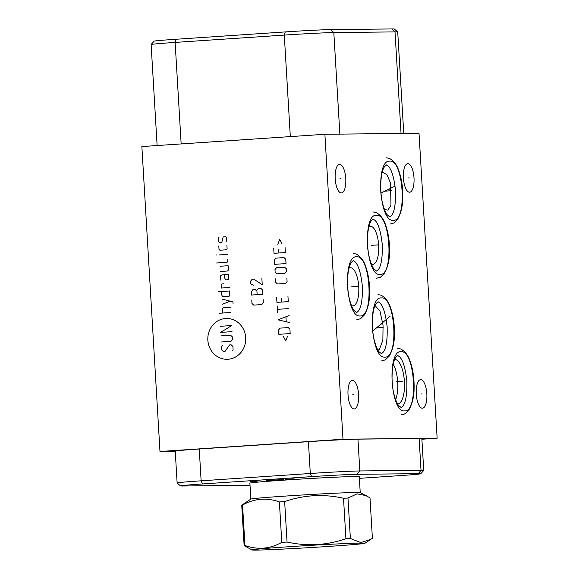 <?xml version="1.0" encoding="UTF-8"?>
<svg xmlns="http://www.w3.org/2000/svg" width="579" height="579" viewBox="0 0 579 579"><rect width="100%" height="100%" fill="white"/><g stroke="black" fill="none" stroke-linecap="round" stroke-linejoin="round"><path stroke-width="0.87" d="M343 439.222L159.985 451.504L141.862 146.567L324.884 134.277L343 439.222L437.138 438.216L421.881 439.237M159.985 451.504L175.249 451.345M419.131 438.491A38.192 0.738 -3.4 0 1 421.845 438.607L423.734 470.423A38.192 0.738 -3.4 0 1 423.727 470.438A38.192 0.738 -3.4 0 0 421.02 470.307L419.131 438.491L357.945 439.143A38.192 0.738 -3.4 0 0 308.412 441.676L199.241 449A38.192 0.738 -3.4 0 0 175.234 451.113L177.123 482.929A38.192 0.738 -3.4 0 1 201.13 480.816L310.301 473.492A38.192 0.738 -3.4 0 1 359.834 470.959L421.02 470.307L418.284 473.658A35.037 0.68 -3.4 0 1 420.759 473.774A35.037 0.68 -3.4 0 1 398.75 475.699L359.378 478.341M250.005 485.188A35.037 0.68 -3.4 0 1 244.143 485.347L182.95 485.998A35.037 0.68 -3.4 0 1 180.474 485.911A35.037 0.68 -3.4 0 1 202.484 483.957L311.654 476.626A35.037 0.68 -3.4 0 1 357.091 474.31L418.284 473.658M249.889 483.255A54.998 1.064 -3.4 0 1 249.679 483.175A54.998 1.064 -3.4 0 1 294.197 479.484A54.998 1.064 -3.4 0 1 355.578 476.488A54.998 1.064 -3.4 0 1 359.479 476.655A54.998 1.064 -3.4 0 1 359.284 476.756M382.292 172.086L386.953 174.728L390.514 183.073L390.97 205.357L387.858 210.097L384.507 209.547M324.884 134.277L419.015 133.271L437.138 438.216M335.19 178.723A14.309 5.283 -93.8 0 1 339.518 164.385A14.309 5.283 -93.8 0 1 345.772 178.607A14.309 5.283 -93.8 0 1 341.436 192.937A14.309 5.283 -93.8 0 1 335.19 178.723M403.418 177.992A14.309 5.283 -93.8 0 1 407.754 163.654A14.309 5.283 -93.8 0 1 413.999 177.876A14.309 5.283 -93.8 0 1 409.671 192.214A14.309 5.283 -93.8 0 1 403.418 177.992M416.25 393.988A14.309 5.283 -93.8 0 1 420.586 379.658A14.309 5.283 -93.8 0 1 426.832 393.879A14.309 5.283 -93.8 0 1 422.504 408.209A14.309 5.283 -93.8 0 1 416.25 393.988M348.022 394.719A14.309 5.283 -93.8 0 1 352.35 380.389A14.309 5.283 -93.8 0 1 358.604 394.603A14.309 5.283 -93.8 0 1 354.268 408.94A14.309 5.283 -93.8 0 1 348.022 394.719M403.751 133.438L397.722 32.019A38.192 0.738 176.6 0 0 397.715 32.004A38.192 0.738 176.6 0 0 395.016 31.903L333.822 32.562A38.192 0.738 176.6 0 0 284.289 35.087L175.126 42.412A38.192 0.738 176.6 0 0 151.126 44.518A38.192 0.738 176.6 0 0 151.119 44.532L157.119 145.539M397.715 32.004L394.379 29.037A35.037 0.68 176.6 0 0 391.896 28.95L330.71 29.601A35.037 0.68 176.6 0 0 285.273 31.925L176.103 39.249A35.037 0.68 176.6 0 0 154.086 41.174L151.126 44.518M368.903 226.758A19.093 7.049 86.2 0 1 370.314 226.259A19.093 7.049 86.2 0 1 378.652 245.235A19.093 7.049 -93.8 0 1 372.876 264.364A19.093 7.049 -93.8 0 1 371.407 264.06M351.489 305.567A19.093 7.049 86.2 0 0 352.958 305.878A19.093 7.049 86.2 0 0 358.741 286.75A19.093 7.049 86.2 0 0 350.404 267.766A19.093 7.049 86.2 0 0 348.985 268.272M375.076 305.611L379.947 311.061L383.059 325.195L382.871 340.105L379.397 349.499L377.993 350.15M394.697 359.494A22.306 8.236 -93.8 0 1 404.41 381.662A22.306 8.236 -93.8 0 1 397.686 404.004M393.242 364.148A22.306 8.236 -93.8 0 1 397.708 382.111A22.306 8.236 86.2 0 1 395.623 399.59M180.474 485.911L177.138 482.944A38.192 0.738 -3.4 0 1 177.123 482.929M364.936 543.276L372.398 538.275L369.995 497.824L360.196 492.591A54.795 1.064 -3.4 0 0 285.273 496.087A54.795 1.064 176.6 0 0 250.866 499.084L241.732 505.192L244.135 545.642L252.154 549.978A56.525 1.093 176.6 0 0 329.444 546.366A56.525 1.093 176.6 0 0 364.936 543.276A56.525 1.093 176.6 0 0 287.647 546.815A56.525 1.093 176.6 0 0 252.154 549.978M281.785 542.385L279.382 501.935A64.573 1.252 176.6 0 1 281.995 501.761A64.573 1.252 -3.4 0 1 284.651 501.58L287.054 542.038A64.573 1.252 176.6 0 0 284.398 542.212A64.573 1.252 176.6 0 0 281.785 542.385C269.836 548.993 257.561 550.028 244.953 545.483A64.573 1.252 176.6 0 0 244.135 545.642M366.464 495.725L357.098 493.858L347.972 498.056A64.573 1.252 -3.4 0 0 343.513 498.251C323.56 493.786 303.939 494.9 284.651 501.58M370.705 539.476L360.797 542.574L350.375 538.506A64.573 1.252 176.6 0 0 345.916 538.702C326.628 545.389 307.008 546.504 287.054 542.038M347.972 498.056L350.375 538.506M279.382 501.935C266.774 497.39 254.492 498.425 242.55 505.033L244.953 545.483M242.55 505.033A64.573 1.252 176.6 0 0 241.732 505.192M343.513 498.251L345.916 538.702M227.981 359.255A20.41 18.962 -90.6 0 0 245.699 337.615A20.41 18.962 -90.6 0 0 225.564 318.515A20.41 18.962 -90.6 0 0 207.847 340.155A20.41 18.962 -90.6 0 0 227.981 359.255M222.285 345.417L221.525 346.343L221.735 349.832L223.458 351.46L225.072 351.352L229.566 344.932L231.187 344.823L232.91 346.452L233.113 349.94L232.36 350.867M220.903 335.885L230.616 335.234L232.338 336.869L232.497 339.482L230.978 341.335L221.265 341.986M232.027 331.644L220.693 332.404L231.665 325.543L220.331 326.303M230.891 312.472L219.557 313.239M230.58 307.246L223.291 307.738L222.539 308.665L222.799 313.015M233.069 303.584L232.968 301.84L221.967 299.075M222.278 304.308L230.218 301.145M221.518 291.526L221.728 295.015L222.64 296.701L229.118 296.267L229.82 294.472L229.61 290.984L218.283 291.744M223.501 283.811L221.88 283.92L221.106 284.557L221.308 288.045L229.407 287.495M224.58 274.699L224.79 278.188L225.701 279.874L228.133 279.715L228.835 277.913L228.633 274.432L222.155 274.866L220.585 275.843L220.845 280.2M220.331 271.486L227.612 271.001L228.372 270.075L228.112 265.718L220.02 266.26M216.575 262.996L227.098 262.287L227.851 261.361L227.75 259.616M227.438 254.391L219.347 254.934M216.915 255.1L216.09 254.861L216.915 255.1M218.811 245.93L219.014 249.419L219.875 250.237L226.353 249.795L227.113 248.876L226.903 245.387M225.89 241.957L226.642 241.03L226.44 237.549L225.578 236.731L223.147 236.891L221.844 242.232L219.412 242.391L218.551 241.573L218.341 238.092L219.101 237.166M251.764 299.994L251.974 303.476L253.696 305.111L261.788 304.568L263.307 302.716L263.098 299.234M257.141 294.675L256.931 291.194L255.209 289.558L252.784 289.717L251.315 292.446L251.474 295.058L262.808 294.298L262.548 289.941L260.825 288.306L258.393 288.465L256.881 290.318L256.931 291.194M253.334 285.309L250.801 283.732L250.642 281.119L252.162 279.266L253.776 279.158L262.236 284.709L261.874 278.615M283.29 336.363L285.729 340.865L287.611 336.073M290.166 333.569L289.913 329.212L288.19 327.584L280.091 328.127L278.579 329.972L278.839 334.329L290.166 333.569M289.102 315.562L277.971 319.811L289.514 322.532M286.207 321.591L285.932 316.945M288.682 308.593L277.355 309.352M277.558 312.841L277.146 305.871M276.624 297.157L276.936 302.383L288.27 301.623L287.958 296.397M281.589 298.576L281.792 302.057M275.539 278.861L275.749 282.349L277.471 283.978L285.563 283.435L287.083 281.589L286.873 278.101M284.962 273.274L286.475 271.421L286.323 268.808L284.6 267.172L276.501 267.715L274.989 269.568L275.141 272.181L276.863 273.816L284.962 273.274M286.012 263.583L285.751 259.226L284.028 257.59L275.937 258.133L274.417 259.985L274.678 264.342L286.012 263.583M273.715 248.08L274.019 253.305L285.353 252.545L285.042 247.32M278.673 249.491L278.883 252.98M282.139 244.012L279.708 239.511L277.819 244.302M288.53 479.26L294.11 478.797L285.519 479.289M283.616 479.629L273.433 480.056M279.1 479.68L277.949 480.013M266.622 480.773L272.289 480.389L267.766 480.44M270.024 480.418L266.485 480.65M250.063 481.627L257.141 481.149M257.235 481.229L252.987 481.518M339.96 178.701L340.995 178.629M408.195 177.97L409.23 177.898M421.027 393.966L422.062 393.901M352.792 394.697L353.827 394.625M380.403 324.117L381.438 324.052M390.21 316.105L372.702 331.152M388.248 189.268L389.298 189.195M394.842 186.221L380.917 193.133M388.943 190.889L389.993 190.817M380.606 327.678L381.655 327.605M391.491 190.715L384.803 191.164M384.84 191.164L391.455 190.723M378.246 244.866L371.559 245.315M371.595 245.315L378.203 244.874M358.329 286.373L351.641 286.822M351.677 286.822L358.292 286.381M383.153 327.504L376.466 327.953M376.502 327.953L383.117 327.511M402.818 381.308L396.13 381.756M396.166 381.749L402.774 381.308M285.273 31.925L284.289 35.087L290.318 136.601M330.71 29.601L333.822 32.562L339.859 134.118M176.103 39.249L175.126 42.412L181.155 143.932M391.896 28.95L395.016 31.903L401.044 133.467M202.484 483.957L201.13 480.816L199.241 449M311.654 476.626L310.301 473.492L308.412 441.676M357.091 474.31L359.834 470.959L357.945 439.143M393.213 220.302C407.457 221.981 403.722 159.16 389.696 161.143C375.453 159.464 379.18 222.278 393.213 220.302M379.962 274.446C394.205 276.132 390.478 213.311 376.444 215.294C362.201 213.615 365.935 276.429 379.962 274.446M360.044 315.96C374.295 317.639 370.56 254.818 356.534 256.801C342.29 255.122 346.018 317.936 360.044 315.96M384.869 357.091C399.119 358.77 395.385 295.949 381.358 297.932C367.115 296.253 370.842 359.067 384.869 357.091M404.533 410.887C418.776 412.566 415.049 349.745 401.015 351.728C386.772 350.049 390.507 412.87 404.533 410.887M420.759 473.774L423.727 470.438M249.882 483.074L250.83 499.105M359.277 476.575L360.225 492.606M389.942 224.087L393.72 223.06L397.628 219.26C401.037 213.058 402.752 205.936 402.774 197.902C402.998 188.284 401.761 179.476 399.076 171.485C397.208 165.261 393.981 160.89 389.392 158.371L386.352 157.799M389.87 216.959L387.452 215.033C385.325 213.043 381.308 202.57 380.758 191.012C380.504 178.766 381.749 170.675 384.492 166.745L386.425 164.928L388.495 166.426C391.78 169.951 394.111 177.883 395.493 190.216C395.848 202.766 394.625 211.074 391.802 215.142L389.87 216.959M376.69 278.238L380.468 277.211L384.384 273.411C387.792 267.201 389.508 260.087 389.522 252.053C389.747 242.435 388.516 233.627 385.824 225.636C383.964 219.412 380.736 215.041 376.14 212.522L373.108 211.95M376.618 271.11L374.2 269.184C372.073 267.194 368.063 256.721 367.513 245.163C367.252 232.91 368.497 224.826 371.24 220.896L373.18 219.079L375.25 220.577C378.528 224.102 380.866 232.027 382.249 244.367C382.603 256.917 381.373 265.225 378.557 269.293L376.618 271.11M356.78 319.746L360.558 318.718L364.466 314.918C367.875 308.716 369.59 301.594 369.612 293.56C369.829 283.942 368.599 275.134 365.906 267.143C364.046 260.919 360.818 256.548 356.223 254.029L353.19 253.457M356.707 312.617L354.29 310.691C352.162 308.701 348.145 298.228 347.595 286.67C347.342 274.424 348.587 266.333 351.323 262.403L353.262 260.586L355.332 262.084C358.618 265.609 360.949 273.541 362.331 285.874C362.686 298.424 361.455 306.732 358.64 310.8L356.707 312.617M381.604 360.876L385.382 359.849L389.291 356.049C392.7 349.846 394.415 342.725 394.437 334.691C394.654 325.072 393.423 316.264 390.731 308.274C388.871 302.05 385.643 297.678 381.047 295.167L378.015 294.588M381.532 353.747L379.115 351.822C376.987 349.832 372.97 339.359 372.42 327.801C372.167 315.555 373.412 307.463 376.147 303.534L378.087 301.717L380.157 303.215C383.443 306.74 385.773 314.672 387.156 327.005C387.51 339.555 386.28 347.863 383.464 351.931L381.532 353.747M401.261 414.673C403.158 414.253 404.453 415.338 408.955 409.845C412.364 403.643 414.079 396.521 414.094 388.495C414.318 378.869 413.088 370.068 410.395 362.078C408.535 355.853 405.307 351.482 400.711 348.963L397.679 348.384M401.189 407.544L398.772 405.618C396.651 403.628 392.634 393.155 392.084 381.604C391.824 369.351 393.069 361.26 395.812 357.337L397.751 355.513L399.821 357.011C403.1 360.536 405.438 368.468 406.82 380.801C407.175 393.351 405.944 401.66 403.129 405.727L401.189 407.544"/></g></svg>
